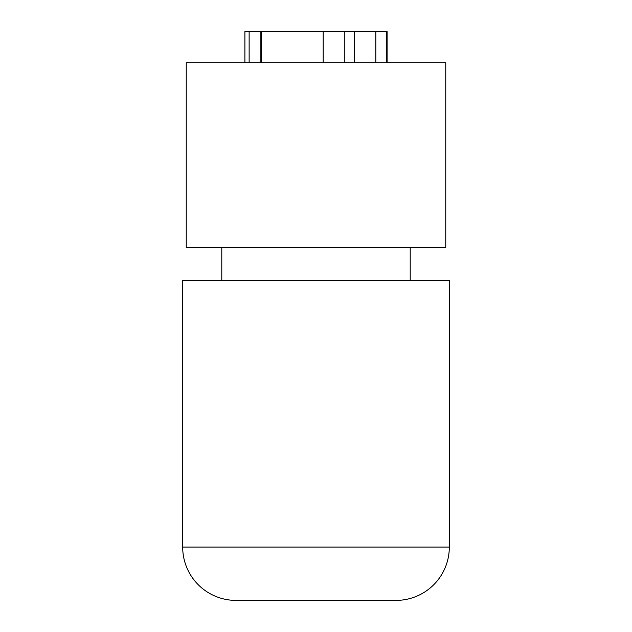 <?xml version="1.0" encoding="UTF-8"?>
<svg xmlns="http://www.w3.org/2000/svg" width="632" height="632" viewBox="0 0 632 632"><rect width="100%" height="100%" fill="white"/><g stroke="black" fill="none" stroke-linecap="round" stroke-linejoin="round"><path stroke-width="0.95" d="M387.1 62.71L387.1 31.6L261.545 31.6L261.545 62.71M261.545 31.6L244.9 31.6L244.9 62.71M323.189 31.6L323.189 62.71M260.139 31.6L260.139 62.71M249.134 31.6L249.134 62.71M386.737 31.6L386.737 62.71M375.811 31.6L375.811 62.71M354.441 31.6L354.441 62.71M344.282 31.6L344.282 62.71M378.213 62.71L445.757 62.71L445.757 247.57L186.243 247.57L186.243 62.71L378.213 62.71M449.312 547.075L449.312 280.45L182.688 280.45L182.688 547.075A53.325 53.325 0 0 0 236.013 600.4L395.988 600.4A53.325 53.325 0 0 0 449.312 547.075L182.688 547.075M410.208 247.57L410.208 280.45M221.793 247.57L221.793 280.45"/></g></svg>
